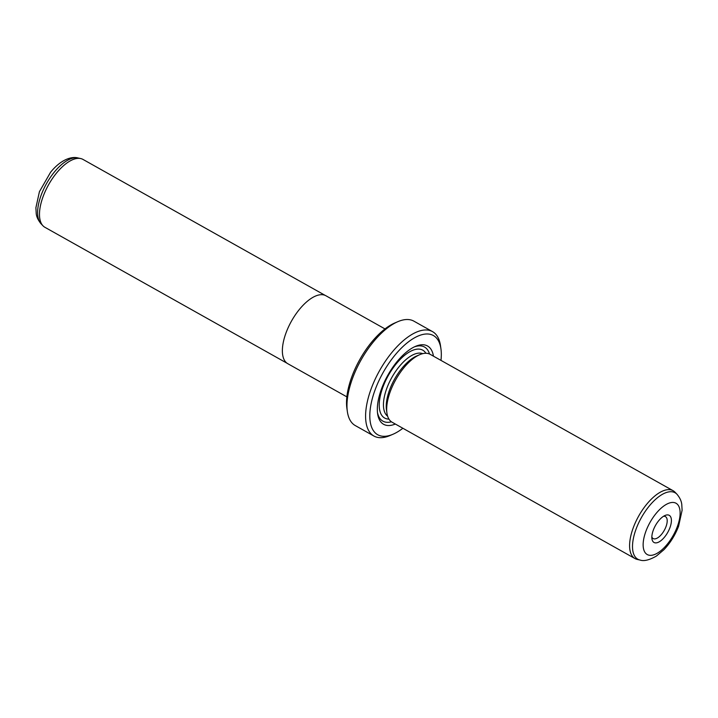 <?xml version="1.0" encoding="UTF-8"?>
<svg xmlns="http://www.w3.org/2000/svg" width="718" height="718" viewBox="0 0 718 718"><rect width="100%" height="100%" fill="white"/><g stroke="black" fill="none" stroke-linecap="round" stroke-linejoin="round"><path stroke-width="1.08" d="M287.146 363.29L44.893 227.292A38.916 17.609 -60.7 0 1 42.981 225.802A38.916 17.609 -60.7 0 1 43.385 195.826A38.916 17.609 -60.7 0 1 80.73 158.561A38.916 17.609 -60.7 0 1 82.992 159.423L325.245 295.421M346.857 396.857L287.783 363.694A38.951 17.627 -60.7 0 1 286.276 332.201A38.951 17.627 -60.7 0 1 325.927 295.762L385.001 328.925M653.407 529.884A15.563 7.045 -60.7 0 1 665.083 515.452A15.563 7.045 -60.7 0 1 669.849 527.909A15.563 7.045 -60.7 0 1 659.555 541.623A15.563 7.045 -60.7 0 1 651.944 538.841A15.563 7.045 -60.7 0 1 653.407 529.884M651.845 537.001A12.574 5.69 119.3 0 0 653.147 538.554A12.574 5.69 119.3 0 0 665.945 526.788A12.574 5.69 119.3 0 0 665.46 516.628A12.574 5.69 119.3 0 0 663.45 516.323M673.107 490.708L430.199 354.342A38.916 17.609 119.3 0 0 419.77 354.656A38.916 17.609 119.3 0 0 390.583 390.745A38.916 17.609 119.3 0 0 386.939 413.146A38.916 17.609 119.3 0 0 392.091 422.211L635.008 558.577A38.916 17.609 119.3 0 0 637.27 559.439L640.025 560.04A38.09 17.232 -60.7 0 1 636.327 528.412A38.09 17.232 -60.7 0 1 676.966 494.235L675.019 492.198A38.916 17.609 119.3 0 0 673.107 490.708A38.916 17.609 119.3 0 0 633.5 527.12A38.916 17.609 119.3 0 0 635.008 558.577M419.77 354.656L416.781 355.94A35.927 16.254 119.3 0 0 389.838 389.246A35.927 16.254 119.3 0 0 386.472 409.924L386.939 413.146M433.448 356.164A44.902 20.319 119.3 0 0 415.516 346.354A44.902 20.319 119.3 0 0 381.841 387.989A44.902 20.319 119.3 0 0 377.632 413.837A44.902 20.319 119.3 0 0 395.349 424.033M429.508 353.992A42.506 19.233 119.3 0 0 414.295 346.911M347.368 411.638L346.902 408.416A56.875 25.731 -60.7 0 1 352.233 375.685A56.875 25.731 -60.7 0 1 394.891 322.938L397.88 321.655A59.872 27.087 119.3 0 0 352.978 377.174A59.872 27.087 119.3 0 0 347.368 411.638A59.872 27.087 119.3 0 0 355.302 425.586L373.925 436.041A59.872 27.087 -60.7 0 1 371.601 387.63A59.872 27.087 -60.7 0 1 432.541 331.626A59.872 27.087 -60.7 0 1 440.475 345.564L440.933 348.786A56.875 25.731 119.3 0 0 413.128 338.636A56.875 25.731 119.3 0 0 375.514 388.752A56.875 25.731 119.3 0 0 392.952 434.273A56.875 25.731 119.3 0 0 402.87 428.26M392.952 434.273L389.955 435.548A59.872 27.087 -60.7 0 1 373.925 436.041M440.978 360.391A56.875 25.731 119.3 0 0 440.933 348.786M432.541 331.626L413.918 321.17A59.872 27.087 119.3 0 0 397.88 321.655M377.471 412.5A42.506 19.233 119.3 0 0 391.445 421.798M41.034 223.765C38.027 220.049 36.421 216.576 36.205 213.354L35.9 207.726L39.418 191.706L50.574 172.257C61.856 158.337 72.724 156.407 77.975 157.96A38.09 17.232 119.3 0 0 41.429 194.425A38.09 17.232 119.3 0 0 41.034 223.765L42.981 225.802M646.092 530.764A29.42 13.31 119.3 0 0 651.603 555.292A29.42 13.31 119.3 0 0 677.173 527.03A29.42 13.31 119.3 0 0 671.653 502.501A29.42 13.31 119.3 0 0 646.092 530.764M422.731 353.66A35.927 16.254 119.3 0 0 387.047 387.684A35.927 16.254 119.3 0 0 387.63 416.198M425.9 353.265A38.916 17.609 119.3 0 0 405.401 354.692A38.916 17.609 119.3 0 0 383.134 386.562A38.916 17.609 119.3 0 0 388.941 419.106M640.025 560.04C643.875 561.413 649.332 560.094 656.387 556.073L663.89 549.746C670.199 543.104 675.091 535.287 678.582 526.294L682.1 510.283L681.786 504.583C681.454 501.119 679.847 497.664 676.966 494.235M77.975 157.96L80.73 158.561"/></g></svg>
